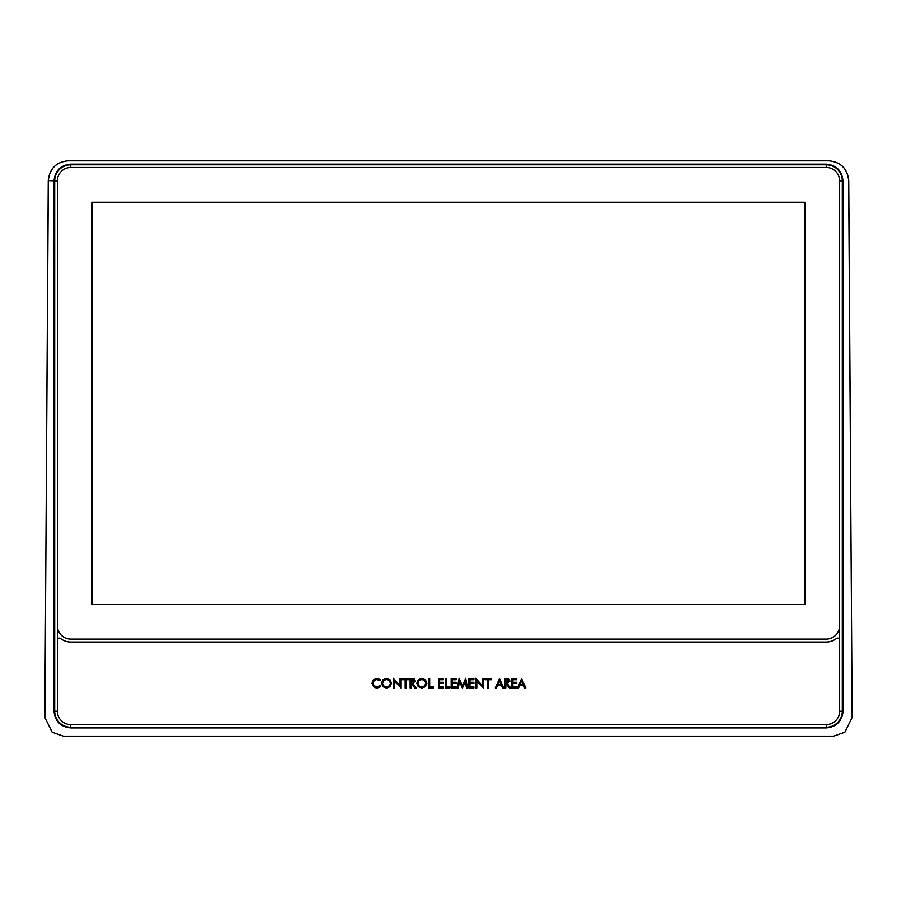 <?xml version="1.0" encoding="UTF-8"?>
<svg xmlns="http://www.w3.org/2000/svg" width="897" height="897" viewBox="0 0 897 897"><rect width="100%" height="100%" fill="white"/><g stroke="black" fill="none" stroke-linecap="round" stroke-linejoin="round"><path stroke-width="1.35" d="M46.308 487.643L44.85 717.465L52.161 732.266L63.384 736.179L833.616 736.179L844.839 732.266L852.15 717.465L848.663 180.6C847.441 168.726 840.87 162.133 828.94 160.832L68.06 160.832C56.141 162.11 49.57 168.703 48.337 180.6L46.308 487.643L48.259 180.589C49.537 168.625 56.141 162.032 68.06 160.821L828.94 160.821C840.893 162.054 847.497 168.647 848.741 180.589L850.692 487.699M842.911 712.622L842.967 180.846C841.969 170.699 836.408 165.138 826.26 164.14L70.74 164.14C60.592 165.138 55.031 170.699 54.033 180.846L54.033 711.254C55.031 721.39 60.592 726.962 70.74 727.949L826.26 727.949C835.769 727.142 841.319 722.029 842.911 712.622M394.332 680.98L394.332 687.999L393.234 687.999L393.234 678.289L400.04 685.757L400.04 678.648L401.127 678.648L401.127 688.122L394.332 680.98M406.229 679.747L406.229 687.999L405.141 687.999L405.141 679.747L402.473 679.747L402.473 678.648L408.909 678.648L408.909 679.747L406.229 679.747M411.207 683.503L411.207 687.999L410.12 687.999L410.12 678.648L414.448 679.107L415.345 681.182L412.553 683.503L416.197 687.999L414.773 687.999L411.207 683.503M433.195 686.911L433.195 687.999L428.575 687.999L428.575 678.648L429.674 678.648L429.674 686.911L433.195 686.911M443.398 686.911L443.398 687.999L438.42 687.999L438.42 678.648L443.398 678.648L443.398 679.747L439.508 679.747L439.508 682.292L443.398 682.292L443.398 683.391L439.508 683.391L439.508 686.911L443.398 686.911M449.834 686.911L449.834 687.999L445.226 687.999L445.226 678.648L446.314 678.648L446.314 686.911L449.834 686.911M456.147 686.911L456.147 687.999L451.169 687.999L451.169 678.648L456.147 678.648L456.147 679.747L452.267 679.747L452.267 682.292L456.147 682.292L456.147 683.391L452.267 683.391L452.267 686.911L456.147 686.911M466.485 687.999L465.296 681.653L462.404 688.122L459.499 681.653L458.333 687.999L457.246 687.999L459.141 678.289L462.404 686.014L465.678 678.289L467.572 687.999L466.485 687.999M473.885 686.911L473.885 687.999L468.907 687.999L468.907 678.648L473.885 678.648L473.885 679.747L469.994 679.747L469.994 682.292L473.885 682.292L473.885 683.391L469.994 683.391L469.994 686.911L473.885 686.911M476.8 680.98L476.8 687.999L475.702 687.999L475.702 678.289L482.508 685.757L482.508 678.648L483.606 678.648L483.606 688.122L476.8 680.98M488.697 679.747L488.697 687.999L487.609 687.999L487.609 679.747L484.941 679.747L484.941 678.648L491.377 678.648L491.377 679.747L488.697 679.747M496.433 687.999L495.256 687.999L499.483 678.648L503.766 687.999L502.544 687.999L501.333 685.207L497.656 685.207L496.433 687.999M516.762 686.911L516.762 687.999L511.783 687.999L511.783 678.648L516.762 678.648L516.762 679.747L512.871 679.747L512.871 682.292L516.762 682.292L516.762 683.391L512.871 683.391L512.871 686.911L516.762 686.911M518.544 687.999L517.367 687.999L521.594 678.648L525.866 687.999L524.655 687.999L523.433 685.207L519.767 685.207L518.544 687.999M57.374 640.099A2.007 2.007 0 0 1 60.626 638.529A16.303 16.303 0 0 0 70.74 642.039L826.26 642.039A16.303 16.303 0 0 0 836.374 638.529A2.007 2.007 0 0 1 839.626 640.099M505.83 683.503L505.83 687.999L504.731 687.999L504.731 678.648L509.059 679.107L509.956 681.182L507.164 683.503L510.808 687.999L509.384 687.999L505.83 683.503M421.837 678.412L425.413 679.814L426.882 683.267L425.413 686.698L421.837 688.122L418.271 686.698L416.802 683.267L418.271 679.814L421.837 678.412M386.495 678.412L390.072 679.814L391.541 683.267L390.072 686.698L386.495 688.122L382.929 686.698L381.46 683.267L382.929 679.814L386.495 678.412M376.931 678.412L380.003 679.478L380.003 680.879L376.852 679.5L374.161 680.599L373.074 683.279L373.724 685.42L376.908 687.035L380.003 685.6L380.003 687.035L376.841 688.122L374.083 687.27L371.986 683.301L373.444 679.769L376.931 678.412M842.294 711.254A16.034 16.034 0 0 1 826.26 727.276L70.74 727.276A16.034 16.034 0 0 1 54.706 711.254L54.706 180.846A16.034 16.034 0 0 1 70.74 164.813L826.26 164.813A16.034 16.034 0 0 1 842.294 180.846L842.294 711.254L839.626 711.254L839.626 180.846A13.365 13.365 0 0 0 826.26 167.481L70.74 167.481A13.365 13.365 0 0 0 57.374 180.846L57.374 711.254A13.365 13.365 0 0 0 70.74 724.608L826.26 724.608A13.365 13.365 0 0 0 839.626 711.254M844.873 732.244L833.616 736.179L63.384 736.179L52.138 732.255M839.626 625.747A13.365 13.365 0 0 1 826.26 639.101L70.74 639.101A13.365 13.365 0 0 1 57.374 625.747M92.111 604.365L804.889 604.365L804.889 202.217L92.111 202.217L92.111 604.365M523.086 684.119L521.594 680.924L520.092 684.119L523.086 684.119M506.614 679.747L505.83 679.747L505.83 682.415L508.868 681.126L506.614 679.747M500.986 684.119L499.483 680.924L497.992 684.119L500.986 684.119M419.045 685.925L421.837 687.035L424.629 685.925L425.783 683.267L424.629 680.599L421.837 679.5L419.045 680.599L417.89 683.267L419.045 685.925M412.003 679.747L411.207 679.747L411.207 682.415L414.246 681.126L412.003 679.747M383.703 685.925L386.495 687.035L389.287 685.925L390.442 683.267L389.287 680.599L386.495 679.5L383.703 680.599L382.548 683.267L383.703 685.925M54.033 180.846L48.337 180.611M826.26 164.813L826.26 167.481M70.74 167.481L70.74 164.813M57.374 180.846L54.706 180.846M842.294 180.846L839.626 180.846M57.374 711.254L54.706 711.254M70.74 724.608L70.74 727.276M826.26 727.276L826.26 724.608"/></g></svg>
